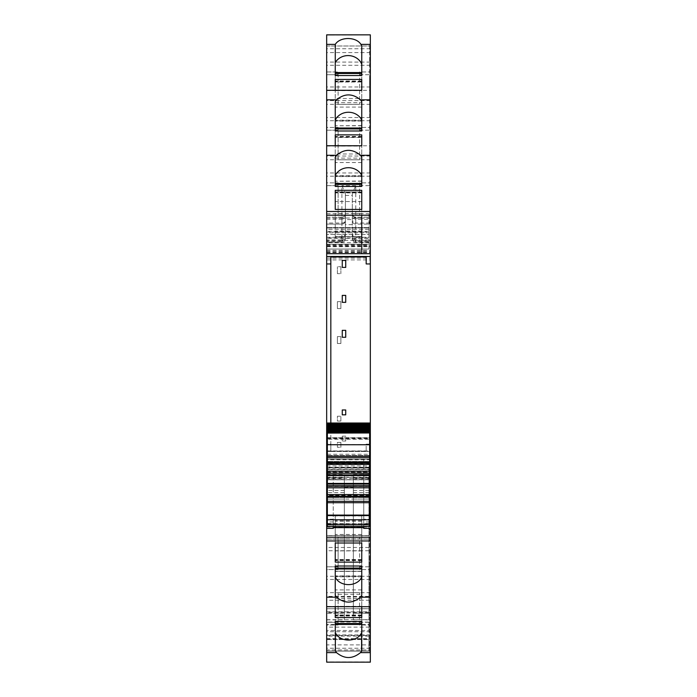 <?xml version="1.0" encoding="UTF-8"?>
<svg xmlns="http://www.w3.org/2000/svg" width="697" height="697" viewBox="0 0 697 697"><rect width="100%" height="100%" fill="white"/><g stroke="black" fill="none" stroke-linecap="round" stroke-linejoin="round"><path stroke-width="0.52" stroke-dasharray="3.48 2.61" d="M327.363 450.907L369.637 450.907L369.637 439.215L327.363 439.215L327.363 451.49L330.822 451.464L330.822 444.146L327.363 444.146M330.822 423.009L330.822 444.146L326.666 444.146M330.822 451.464L330.822 256.513M330.822 263.945L326.666 263.945M369.637 137.893L369.637 138.694L370.334 138.694L370.334 137.893L369.637 137.893L369.637 167.951L370.334 167.951L369.637 167.951L369.637 166.914L370.334 166.914L370.334 145.751L326.666 146.048L326.666 185.629L338.106 185.629L326.666 185.629L338.106 185.629L338.106 182.858L338.106 210.581L338.106 185.629M326.666 185.629L326.666 182.858L338.106 182.858L326.666 182.858L326.666 146.048M370.334 137.893L370.334 182.858L370.334 156.642L369.637 156.642L370.334 156.259L370.334 146.048M359.591 182.858L359.591 215.26L359.591 182.858L359.591 185.629L359.591 182.858L370.334 182.858L370.334 185.629L370.334 182.858L359.591 182.858M338.106 215.26L359.591 215.26L338.106 215.26L338.106 213.352L338.106 215.26M338.106 213.352L338.106 210.581L338.106 213.352M335.248 158.114L361.752 158.114L361.752 145.743L361.752 181.246L361.752 176.568L335.248 176.568L335.248 145.743L335.248 153.993L361.752 153.993M369.637 82.446L369.637 83.248L370.334 83.248L370.334 82.446L369.637 82.446L369.637 112.505L370.334 112.505L369.637 112.505L369.637 111.468L370.334 111.468L370.334 90.305L326.666 90.601L326.666 130.182L338.106 130.182L326.666 130.182L338.106 130.182L338.106 127.412L338.106 155.135L338.106 130.182M326.666 130.182L326.666 127.412L338.106 127.412L326.666 127.412L326.666 90.601M370.334 82.446L370.334 127.412L370.334 101.196L369.637 101.196L370.334 100.812L370.334 90.601M359.591 127.412L359.591 159.813L359.591 127.412L359.591 130.182L359.591 127.412L370.334 127.412L370.334 130.182L370.334 127.412L359.591 127.412M338.106 159.813L359.591 159.813L338.106 159.813L338.106 157.905L338.106 159.813M338.106 157.905L338.106 155.135L338.106 157.905M335.248 102.668L361.752 102.668L361.752 90.296L361.752 125.8L361.752 121.121L335.248 121.121L335.248 90.296L335.248 98.547L361.752 98.547M370.334 34.859L326.666 35.155L326.666 74.736L338.106 74.736L326.666 74.736L338.106 74.736L338.106 71.965L338.106 99.688L338.106 74.736M370.334 79.049L369.637 79.049L370.334 78.822L370.334 79.536L370.334 45.749L369.637 45.749L370.334 45.366L370.334 35.155M370.334 45.749L370.334 238.304L326.666 238.304L326.666 234.488L368.948 234.488L326.666 234.488L368.948 234.488L368.948 237.938L368.948 213.7L368.948 249.047L326.666 249.047L326.666 229.287L368.948 229.287L368.948 231.334L326.666 231.334M359.591 71.965L359.591 104.367L359.591 71.965L359.591 74.736L359.591 71.965L370.334 71.965L370.334 74.736L370.334 71.965L359.591 71.965M338.106 104.367L359.591 104.367L338.106 104.367L338.106 102.459L338.106 104.367M338.106 102.459L338.106 99.688L338.106 102.459M370.334 48.755L326.666 48.755L326.666 74.736M326.666 45.985L370.334 45.985L326.666 46.002L326.666 224.094L341.913 224.094A3.468 3.468 -0 0 0 345.381 220.627A3.468 3.468 0 0 1 341.913 224.094L341.913 223.049A3.468 2.422 180 0 0 345.381 220.627L345.381 220.627A3.468 3.468 0 0 1 341.913 224.094A3.468 3.468 0 0 0 345.381 220.627L345.381 213.7C345.172 215.8 344.022 216.959 341.913 217.159L341.913 223.049L326.666 223.049L326.666 217.159L341.913 217.159C344.022 216.959 345.172 215.8 345.381 213.7L345.381 220.627M326.666 223.049L326.666 224.094L341.913 224.094L341.913 185.629L345.381 193.374L345.381 219.572L352.316 219.572L352.316 234.819L355.775 241.929L368.948 241.929L368.948 241.188L355.775 241.188L355.775 242.112L368.948 242.112M326.666 219.302L341.913 219.302L341.913 239.977L326.666 239.977L326.666 217.159L341.913 217.159A3.468 3.468 0 0 0 345.381 213.7L326.666 213.7M326.666 239.977L326.666 242.112L341.913 242.112L341.913 241.188L345.381 238.644L345.381 213.7A3.468 3.468 0 0 1 341.913 217.159L341.913 219.302L345.381 217.978M326.666 242.112L341.913 242.112A3.468 3.468 139.5 0 0 345.381 238.644C345.224 240.709 344.065 241.859 341.913 242.112A3.468 3.468 0 0 0 345.381 238.644L345.381 233.817L341.913 241.929L341.913 237.259L341.913 241.188L326.666 241.188L326.666 242.112L341.913 242.112L341.913 239.977A3.468 1.324 0 0 0 345.381 238.644L345.285 239.463M326.666 249.047L368.948 249.047L326.666 249.047L326.666 241.188M352.316 224.643L345.381 224.643L345.381 234.819M368.948 249.047L368.948 231.334M368.948 229.226L326.666 229.226L326.666 232.824L368.948 232.824L368.948 229.287M368.948 227.902L326.666 227.902L368.948 227.902M326.666 232.824L326.666 234.488M368.948 232.824L368.948 234.488M331.519 234.488L330.822 234.488M370.334 238.304L370.334 240.352L326.666 240.352L326.666 238.304M370.334 240.352L370.334 252.645L370.334 244.194L326.666 244.194L326.666 246.189L370.334 246.189M326.666 240.352L326.666 244.194L370.334 244.194L370.334 479.057L368.948 479.057L368.948 465.979L368.948 468.053L326.666 467.713L326.666 469.29L368.948 469.29L368.948 467.713L331.519 467.713L368.948 467.713M326.666 246.189L326.666 252.645L326.666 244.194L370.334 244.194M326.666 467.713L330.125 467.713L326.666 468.053L326.666 244.194M330.125 467.713L331.519 467.713L330.125 467.713M326.666 475.729L368.948 475.729L368.948 478.456L326.666 478.456L326.666 469.29M368.948 475.729L368.948 469.29M368.948 478.456L368.948 479.841L326.666 479.841L368.948 479.841L368.948 479.057M326.666 478.456L326.666 459.114L326.666 475.354L368.948 475.354L368.948 472.078L368.948 499.069L326.666 499.069L326.666 492.631L344.344 492.631L344.344 474.343L344.344 619.842L344.344 492.631M326.666 472.313L370.334 472.313L370.334 479.057M370.334 472.313L370.334 459.793L326.666 459.793M370.334 644.899L370.334 650.998L326.666 650.998L326.666 644.899L370.334 644.899L370.334 459.793M368.948 622.072L368.948 624.46L326.666 624.46L326.666 622.072L368.948 622.072L368.948 596.972L368.948 610.502L370.334 610.502M326.666 622.072L326.666 608.725L368.948 608.751L326.666 608.725L368.948 608.699L368.948 535.549L326.666 535.523L326.666 600.239L368.948 600.239M353.353 492.631L368.948 492.631L368.948 474.744L368.948 613.255L353.353 613.255L353.353 474.343L353.353 619.842L353.353 613.255L368.948 613.255C368.948 621.75 368.948 621.75 368.948 613.255C368.948 621.75 368.948 621.75 368.948 613.255L368.948 535.549M368.948 483.84L326.666 483.84L326.666 527.054L368.948 527.054M368.948 469.621L326.666 469.621L326.666 462.189L368.948 462.189L368.948 469.464L326.666 469.464L368.948 469.464L368.948 486.593L368.948 475.354M368.948 479.667L326.666 479.667L326.666 486.593L326.666 475.354M326.666 479.667L326.666 469.621M368.948 463.679L368.948 462.189L326.666 462.189L326.666 472.4L368.948 472.4L368.948 463.679L326.666 463.679M326.666 472.4L326.666 649.961L368.948 649.961L368.948 472.4M368.948 649.961L368.948 651.094L326.666 651.094L326.666 649.961M326.666 638.992L368.948 638.992L368.948 630.471L326.666 630.471L326.666 639.593L368.948 639.593L326.666 639.593L326.666 638.635L326.666 651.094M326.666 638.635L368.948 638.635L368.948 651.094M326.666 630.471L326.666 627.126L368.948 627.126L368.948 630.471M368.948 624.46L368.948 627.126M326.666 624.46L326.666 627.126M368.948 608.699L368.948 610.502M326.666 608.699L326.666 613.029L368.948 612.951M326.666 644.899L326.666 613.029M338.106 622.264L338.106 592.633L338.106 625.035L338.106 622.264L326.666 622.264L338.106 622.264L326.666 622.264L326.666 651.015L370.334 651.015L370.334 625.035L370.334 651.251L369.637 651.251L370.334 651.634L370.334 662.141M359.591 625.035L359.591 592.633L359.591 625.035L359.591 622.264L359.591 625.035L370.334 625.035L370.334 622.264L370.334 625.035L359.591 625.035M338.106 592.633L359.591 592.633L338.106 592.633M326.666 622.264L326.666 625.043L338.106 625.035L326.666 625.043L326.666 662.141M326.666 606.399L326.666 596.405L370.334 596.405L370.334 606.704L326.666 606.399L326.666 569.588L338.106 569.588L338.106 541.865L338.106 569.588L338.106 566.818L326.666 566.818L326.666 569.588L338.106 569.588L338.106 566.818L326.666 566.818L338.106 566.818M335.248 598.453L361.752 598.453L361.752 606.704L361.752 594.332L335.248 594.332L335.248 606.704L335.248 571.2L335.248 594.332M370.334 596.405L370.334 585.532L369.637 585.532L369.637 584.495L370.334 584.495L369.637 584.495L369.637 614.937L369.637 613.395L370.334 613.395L369.637 613.752M326.666 596.405L326.666 566.818M369.637 595.499L370.334 595.499L370.334 569.588L370.334 595.804L369.637 595.804L370.334 596.188L370.334 606.399M359.591 569.588L359.591 537.187L359.591 569.588L359.591 566.818L359.591 569.588L370.334 569.588L370.334 566.818L370.334 569.588L359.591 569.588M338.106 537.187L359.591 537.187L338.106 537.187L338.106 539.095L338.106 537.187M338.106 539.095L338.106 541.865L338.106 539.095M333.253 528.352L333.253 475.006L363.747 475.006L363.747 527.655L363.747 475.006L333.253 475.006L363.747 475.006L363.747 519.239L369.637 519.221L369.637 526.47L327.363 526.47L327.363 519.221L333.253 519.221L333.253 523.787L327.363 523.787M363.747 528.352L363.747 475.006L333.253 475.006L333.253 519.221M333.253 526.514L333.253 523.787M327.363 524.475L333.253 524.475M366.178 263.945L366.178 256.513M326.666 535.549L326.666 600.239M368.948 535.636L326.666 535.636L326.666 499.069L326.666 619.842L326.666 492.631M326.666 483.84L326.666 499.069L344.344 499.069M326.666 535.636L326.666 527.054M326.666 539.095L368.948 539.077L326.666 539.095M370.334 444.146L366.178 444.146L366.178 451.116L330.822 451.116M345.729 441.027L345.729 436.174L342.262 436.174L342.262 441.027L342.262 436.174L345.729 436.174L345.729 441.027L342.262 441.027L345.729 441.027M369.637 193.339L370.334 192.956L370.334 222.36L369.637 222.36L369.637 188.678L369.637 222.36L370.334 222.36L370.334 156.259M369.637 156.259L369.637 189.392L369.637 156.642L370.334 156.642L370.334 182.588L369.637 182.588M369.637 223.397L370.334 223.397M335.248 191.954L335.248 201.555L335.248 191.954L361.752 191.954L335.248 191.867M335.248 157.191L335.248 184.383M361.752 184.383L361.752 157.191M361.752 191.954L361.752 192.912L335.248 192.912M361.752 191.867L361.752 192.912M361.752 201.555L335.248 201.555M361.752 236.492L335.248 236.492L361.752 236.692L361.752 209.44L361.752 213.561L335.248 213.561L335.248 236.675L361.752 236.692L361.752 232.014L335.248 232.014L335.248 213.561M361.752 213.561L361.752 232.014M335.248 236.492L335.248 232.014M369.637 134.748L370.334 134.495L369.637 134.495L369.637 166.914L370.334 166.914L370.334 100.812M369.637 138.694L369.637 135.384L370.334 135.384L370.334 134.495M369.637 134.495L369.637 135.384M370.334 134.748L370.334 133.798L369.637 133.798L369.637 101.196L370.334 101.196L370.334 127.142L369.637 127.142M370.334 127.142L370.334 133.798L369.637 133.946L369.637 100.812M359.591 185.629L370.334 185.629M335.248 146.109L335.248 130.984L335.248 146.109L361.752 146.109L361.752 137.466L335.248 137.466M335.248 101.745L335.248 128.936M361.752 128.936L361.752 101.745M361.752 137.466L361.752 146.109M361.752 158.114L361.752 176.568M361.752 181.229L335.248 181.229L335.248 153.993M361.752 181.046L335.248 181.229M335.248 181.046L335.248 176.568M369.637 45.366L369.637 111.468L370.334 111.468L370.334 45.366M369.637 83.248L369.637 79.937L370.334 79.937L370.334 78.822M369.637 78.822L369.637 79.937M369.637 79.049L369.637 45.749M335.248 90.662L335.248 75.537L335.248 90.662L361.752 90.662L361.752 75.537L361.752 82.019L335.248 82.019M335.248 44.434L335.248 73.49M361.752 73.49L361.752 45.985M361.752 90.662L361.752 82.019M361.752 102.668L361.752 121.121M361.752 125.782L335.248 125.782L335.248 98.547M361.752 125.599L335.248 125.782M335.248 125.599L335.248 121.121M368.948 239.977L355.775 239.977A3.468 1.324 180 0 1 352.316 238.644L352.316 220.627A3.468 3.468 0 0 0 355.775 224.094L368.948 224.094L355.775 224.094A3.468 3.468 180 0 1 352.316 220.627L352.316 193.374L355.775 185.629L355.775 213.7L368.948 213.7M352.316 193.374L352.316 219.572M345.381 193.374L345.381 213.7M345.381 224.643L345.381 219.572M355.775 241.929L355.775 237.259L355.775 241.188L352.316 238.644A3.468 3.468 0 0 0 352.325 238.958L352.316 238.644C352.516 240.753 353.675 241.911 355.775 242.112C353.623 241.859 352.473 240.709 352.316 238.644L352.316 234.819M368.948 492.631L368.948 499.069L353.353 499.069M353.353 474.343L368.948 474.343L353.353 474.744M369.637 625.305L369.637 618.648L370.334 618.648L370.334 625.305L369.637 625.305L369.637 651.251M370.334 625.305L370.334 651.251M369.637 614.51L370.334 614.51L370.334 617.063L369.637 617.063L369.637 613.395M369.637 559.064L370.334 559.064L370.334 561.616L369.637 561.616L369.637 530.086L369.637 563.925L370.334 563.925L370.334 563.054L370.334 569.858L369.637 569.858L369.637 595.804L369.637 585.532L370.334 585.532L370.334 651.634M370.334 569.858L370.334 595.804L369.637 595.804L369.637 615.982L369.637 614.693L370.334 614.693M369.637 651.634L369.637 614.693M369.637 618.648L369.637 617.464L370.334 617.951L369.637 617.699M369.637 617.063L369.637 617.951M361.752 623.51L361.752 651.015M361.752 615.198L361.752 606.338L361.752 621.463L361.752 615.198L335.248 615.198L335.248 621.463L335.248 606.338L335.248 615.198M335.248 623.51L335.248 651.015M361.752 606.338L335.248 606.338M361.752 598.453L361.752 571.218L335.248 571.218M361.752 594.332L361.752 571.218M369.637 559.247L369.637 560.536L369.637 559.247L370.334 558.994L370.334 563.768L370.334 562.017L369.637 562.252L370.334 562.017M369.637 563.925L369.637 596.188M369.637 562.017L369.637 569.858M369.637 561.616L369.637 562.252M370.334 563.925L370.334 596.188M369.637 540.358L370.334 540.358L370.334 559.247M370.334 540.358L370.334 530.086L369.637 530.086M335.248 595.255L335.248 568.064M361.752 595.264L361.752 568.064M361.752 559.752L361.752 550.891L361.752 566.016L361.752 559.752L335.248 559.752L335.248 566.016L335.248 550.891L335.248 559.752M361.752 550.891L335.248 550.891M335.248 543.007L335.248 515.754L335.248 543.007M361.752 515.771L361.752 543.015L361.752 515.771L335.248 515.771M361.752 538.886L335.248 538.886M363.747 526.514L363.747 523.787L369.637 523.787M363.747 524.475L369.637 524.475M369.637 529.049L370.334 529.049M369.637 444.146L366.178 444.146L366.178 451.116M345.729 413.565L345.729 414.828L342.262 414.828L342.262 409.975L345.729 409.975L345.729 413.565M342.262 336.015L342.262 330.343L345.729 330.343L345.729 337.27L342.262 337.27L342.262 336.015M345.729 301.078L345.729 302.341L342.262 302.341L342.262 295.406L345.729 295.406L345.729 301.078M345.729 267.413L342.262 267.413L342.262 260.478L345.729 260.478L345.729 267.413M369.637 181.995L370.334 181.995M370.334 193.339L370.334 182.588M369.637 540.044L370.334 540.044L370.334 530.086M370.334 540.044L370.334 559.491L370.334 558.306L369.637 558.306M370.334 559.064L370.334 558.306M370.334 561.616L370.334 562.252M359.591 566.818L370.334 566.818L359.591 566.818M370.334 595.499L370.334 613.752M370.334 614.51L370.334 613.395M370.334 617.063L370.334 617.951M370.334 618.648L370.334 617.699M359.591 622.264L370.334 622.264L359.591 622.264M359.591 74.736L370.334 74.736L359.591 74.736M370.334 71.695L369.637 71.695M370.334 83.248L370.334 79.937M359.591 130.182L370.334 130.182L359.591 130.182M370.334 138.694L370.334 135.384M369.637 450.907L369.637 451.49L366.178 451.464M361.752 192.694L335.248 192.694M369.637 166.914L370.334 166.914M369.637 126.549L370.334 126.549M361.752 137.248L335.248 137.248M369.637 111.468L370.334 111.468M369.637 71.103L370.334 71.103M361.752 81.802L335.248 81.802M352.325 238.958A3.468 3.468 0 0 0 355.731 242.112L355.775 217.159A3.468 3.468 0 0 1 352.316 213.7A3.468 3.468 180 0 0 355.775 217.159L368.948 217.159L355.775 217.159L355.775 218.205L368.948 218.205M369.637 585.532L370.334 585.532M369.637 625.897L370.334 625.897M361.752 571.401L335.248 571.401M361.752 575.879L335.248 575.879M369.637 570.451L370.334 570.451M361.752 515.954L335.248 515.954M361.752 520.432L335.248 520.432M326.666 215.216L326.666 253.708L361.752 253.708L361.752 215.216L326.666 215.216L361.752 215.216L361.752 253.708L326.666 253.708L326.666 215.216M340.877 442.412L340.877 447.265L337.409 447.265L337.409 442.412L340.877 442.412L340.877 447.265L337.409 447.265L337.409 442.412L340.877 442.412M340.877 421.066L337.409 421.066L337.409 416.214L340.877 416.214L340.877 421.066L337.409 421.066L337.409 416.214L340.877 416.214L340.877 421.066M340.877 336.581L340.877 343.508L337.409 343.508L337.409 336.581L340.877 336.581L340.877 343.508L337.409 343.508L337.409 336.581L340.877 336.581M340.877 308.579L337.409 308.579L337.409 301.644L340.877 301.644L340.877 308.579L337.409 308.579L337.409 301.644L340.877 301.644L340.877 308.579M337.409 273.651L337.409 266.716L337.409 273.651L340.877 273.651L337.409 273.651M340.877 266.716L340.877 273.651L340.877 266.716L337.409 266.716L340.877 266.716M327.363 523.482L363.747 523.787M363.747 515.353L369.637 515.353L369.637 459.175L327.363 459.175L369.637 459.175L369.637 451.49L327.363 451.49L369.637 451.49L327.363 451.49L327.363 455.498L369.637 455.498L327.363 455.498L327.363 519.221M369.637 439.215L369.637 423.009M327.363 427.235L369.637 427.235M327.363 428.559L369.637 428.559M327.363 429.744L369.637 429.744M327.363 430.781L369.637 430.781M327.363 431.687L369.637 431.687M327.363 432.436L369.637 432.271M369.637 444.738L369.637 437.69L369.637 444.738M369.637 463.549L369.637 461.475L369.637 463.549L327.363 463.549L327.363 464.42L327.363 461.475L327.363 463.549M369.637 494.565L369.637 497.51L369.637 494.565L327.363 494.565L327.363 497.51L327.363 494.565M369.637 515.353L369.637 519.221M327.363 437.821L327.363 444.738L327.363 437.821L369.637 437.821M327.363 423.009L327.363 424.185M327.363 439.215L327.363 425.092M369.637 457.659L327.363 457.659M369.637 464.42L327.363 464.42M369.637 461.475L327.363 461.475L369.637 461.475M369.637 473.254L327.363 473.254M369.637 485.731L327.363 485.731M369.637 495.436L327.363 495.436M369.637 497.51L327.363 497.51L369.637 497.51M363.747 519.239L363.747 523.482L369.637 523.482M352.316 215.774L355.775 218.205L355.775 223.049L352.316 220.627A3.468 3.468 0 0 0 355.775 224.094L355.775 223.049L368.948 223.049M370.334 172.969L326.666 172.969M370.334 176.184L326.666 176.184M370.334 159.77L326.666 159.77M370.334 156.041L326.666 156.041M370.334 117.523L326.666 117.523M370.334 120.738L326.666 120.738M370.334 104.323L326.666 104.323M370.334 100.595L326.666 100.595M370.334 62.077L326.666 62.077M370.334 65.291L326.666 65.291M326.666 71.965L338.106 71.965L326.666 71.965M370.334 52.58L326.666 52.58M370.334 86.968L326.666 86.968M368.948 237.938L326.666 237.938M355.775 185.629L341.913 185.629M326.666 218.205L341.913 218.205A3.468 2.422 180 0 0 345.381 215.774M326.666 241.929L341.913 241.929M326.666 244.856L368.948 244.856M368.948 242.626L326.666 242.626M326.666 231.996L368.948 231.996M368.948 227.675L326.666 227.675L368.948 227.675M326.666 252.105L370.334 252.105M326.666 252.419L370.334 252.419M326.666 251.234L370.334 251.234M326.666 246.677L370.334 246.677M326.666 245.475L370.334 245.475M326.666 246.721L370.334 246.721M326.666 250.31L370.334 250.31M326.666 258.117L370.334 258.117M326.666 259.911L370.334 259.911M326.666 465.979L368.948 465.979M326.666 467.922L368.948 467.922M326.666 473.402L368.948 473.402M368.948 474.927L326.666 474.927M368.948 477.401L326.666 477.401M370.334 462.581L326.666 462.581M368.948 596.972L326.666 596.972M326.666 538.99L368.948 538.99M368.948 523.778L326.666 523.778M344.344 487.308L353.353 487.308M326.666 472.078L368.948 472.078M368.948 486.523L326.666 486.523M326.666 477.184L368.948 477.184M368.948 467.234L326.666 467.234M368.948 463.183L326.666 463.183M368.948 462.189L326.666 462.189L368.948 462.189M368.948 462.277L326.666 462.277M326.666 486.637L368.948 486.637M368.948 636.126L326.666 636.126M326.666 635.437L368.948 635.437M326.666 619.694L368.948 619.694M326.666 611.792L368.948 611.792M370.334 648.245L326.666 648.245M370.334 631.709L326.666 631.709M370.334 634.923L326.666 634.923M370.334 661.845L326.666 661.845M370.334 592.677L326.666 592.677M370.334 576.262L326.666 576.262M370.334 579.477L326.666 579.477M333.253 521.948L327.363 521.948M368.948 612.193L326.666 612.193M368.948 550.743L326.666 550.743M368.948 547.467L326.666 547.467M368.948 495.794L326.666 495.794M344.344 490.488L326.666 490.488M326.666 477.811L344.344 477.811M327.363 613.255L344.344 613.255L327.363 613.255M326.666 478.822L344.344 478.822M326.666 474.744L344.344 474.744M370.334 49.208L369.637 49.208M355.775 217.159A3.468 3.468 0 0 1 352.316 213.7L355.775 213.7L355.775 224.094A3.468 3.468 0 0 1 352.316 220.627M345.381 195.395L352.316 195.395M369.637 212.088L370.334 212.088M369.637 195.108L370.334 195.108M369.637 192.398L370.334 192.398M369.637 193.2L370.334 193.2M369.637 192.642L370.334 192.642M369.637 190.098L370.334 190.098M369.637 188.965L370.334 188.965M369.637 189.218L370.334 189.218L369.637 189.244M369.637 188.521L370.334 188.521M369.637 212.402L370.334 212.402M369.637 195.508L370.334 195.508M369.637 194.141L370.334 194.141M369.637 193.383L370.334 193.383M369.637 190.83L370.334 190.83M369.637 189.941L370.334 189.941M369.637 190.194L370.334 190.194M369.637 521.948L363.747 521.948M369.637 556.938L370.334 556.938M369.637 559.107L370.334 559.107M369.637 562.505L370.334 562.505M369.637 563.202L370.334 563.202L369.637 563.228M369.637 612.384L370.334 612.384M369.637 614.554L370.334 614.554M370.334 78.352L369.637 78.352M369.637 79.301L370.334 79.301M370.334 82.49L369.637 82.49M369.637 84.616L370.334 84.616M369.637 101.501L370.334 101.501M370.334 137.936L369.637 137.936M369.637 140.062L370.334 140.062M369.637 156.956L370.334 156.956M361.752 192.337L335.248 192.337M361.752 217.995L335.248 217.995M361.752 231.055L335.248 231.055M369.637 139.661L370.334 139.661M369.637 136.952L370.334 136.952M369.637 137.753L370.334 137.753M369.637 137.196L370.334 137.196M369.637 134.652L370.334 134.652M369.637 133.519L370.334 133.519M369.637 133.075L370.334 133.075M361.752 136.507L335.248 136.507M361.752 136.882L335.248 136.882M361.752 162.549L335.248 162.549M361.752 175.609L335.248 175.609M369.637 84.215L370.334 84.215M369.637 81.505L370.334 81.505M369.637 82.307L370.334 82.307M369.637 81.749L370.334 81.749M369.637 79.205L370.334 79.205M369.637 78.073L370.334 78.073M369.637 78.325L370.334 78.325M369.637 77.628L370.334 77.628M361.752 81.061L335.248 81.061M361.752 81.436L335.248 81.436M361.752 107.103L335.248 107.103M361.752 120.163L335.248 120.163M352.316 217.978L355.775 219.302L368.948 219.302M353.353 478.822L368.948 478.822M353.353 477.811L368.948 477.811M353.353 490.488L368.948 490.488M370.334 612.785L369.637 612.785M369.637 615.495L370.334 615.495M369.637 615.251L370.334 615.251M369.637 617.795L370.334 617.795M369.637 618.927L370.334 618.927M369.637 618.675L370.334 618.675M369.637 619.372L370.334 619.372M361.752 615.939L335.248 615.939M361.752 615.564L335.248 615.564M361.752 614.981L335.248 614.981M361.752 576.837L335.248 576.837M361.752 589.897L335.248 589.897M370.334 557.339L369.637 557.339M369.637 560.048L370.334 560.048M369.637 559.804L370.334 559.804M369.637 562.348L370.334 562.348M369.637 563.481L370.334 563.481M361.752 560.493L335.248 560.493M361.752 560.118L335.248 560.118M361.752 559.534L335.248 559.534M361.752 521.391L335.248 521.391M361.752 534.451L335.248 534.451M327.363 454.261L369.637 454.261M363.747 459.175L363.747 475.006M327.363 438.091L369.637 438.091M369.637 425.518L327.363 425.518M327.363 444.608L369.637 444.608M327.363 438.735L369.637 438.735M327.363 523.909L369.637 523.909M327.363 515.353L333.253 515.353M326.666 237.259L341.913 237.259C344.022 237.058 345.172 235.9 345.381 233.791M368.948 227.562L326.666 227.562L368.948 227.562M326.666 252.645L370.334 252.645M326.666 468.053L368.948 468.053M370.334 459.114L326.666 459.114M368.948 486.593L326.666 486.593M326.666 651.111L368.948 651.111M368.948 612.219L326.666 612.219M326.666 535.523L368.948 535.523M326.666 483.814L368.948 483.814M326.666 619.842L344.344 619.842M326.666 474.343L344.344 474.343M343.865 241.51L344.815 240.543M352.316 233.791C352.516 235.9 353.675 237.058 355.775 237.259L368.948 237.259M369.637 191.91L370.334 191.91M369.637 193.452L370.334 193.452M369.637 188.678L370.334 188.678M369.637 189.392L370.334 189.392M369.637 192.956L370.334 192.956M369.637 194.498L370.334 194.498M369.637 189.715L370.334 189.715M369.637 190.429L370.334 190.429M369.637 559.491L370.334 559.491M369.637 557.948L370.334 557.948M369.637 562.732L370.334 562.732M369.637 614.937L370.334 614.937M369.637 618.178L370.334 618.178M369.637 617.464L370.334 617.464M369.637 79.536L370.334 79.536M369.637 83.605L370.334 83.605M369.637 82.063L370.334 82.063M369.637 134.983L370.334 134.983M369.637 134.268L370.334 134.268M369.637 139.051L370.334 139.051M369.637 137.509L370.334 137.509M369.637 136.464L370.334 136.464M369.637 138.006L370.334 138.006M369.637 133.232L370.334 133.232M369.637 133.946L370.334 133.946M361.752 136.42L335.248 136.42M361.752 181.246L335.248 181.246M369.637 81.018L370.334 81.018M369.637 82.56L370.334 82.56M369.637 77.785L370.334 77.785M369.637 78.5L370.334 78.5M361.752 80.974L335.248 80.974M361.752 125.8L335.248 125.8M353.353 619.842L368.948 619.842M369.637 615.982L370.334 615.982M369.637 614.44L370.334 614.44M369.637 619.215L370.334 619.215M369.637 618.5L370.334 618.5M361.752 616.026L335.248 616.026M361.752 571.2L335.248 571.2M369.637 560.536L370.334 560.536M369.637 558.994L370.334 558.994M369.637 563.768L370.334 563.768M369.637 563.054L370.334 563.054M361.752 560.58L335.248 560.58M361.752 515.754L335.248 515.754M352.316 238.644L352.412 239.463M352.882 240.543L353.823 241.51M327.363 437.69L369.637 437.69"/><path stroke-width="1.05" d="M327.363 444.146L326.666 444.146L326.666 451.49L327.363 451.464L326.666 451.49L326.666 455.498L327.363 455.498M326.666 263.945L326.666 256.513L330.822 256.513L330.822 263.945L326.666 263.945L326.666 444.146M330.822 423.009L330.822 263.945M366.178 263.945L370.334 263.945L370.334 223.397L369.637 223.397L369.637 222.36L370.334 222.36L370.334 211.487L326.666 211.487L326.666 215.216L361.752 215.216L326.666 215.216L326.666 253.708L361.752 253.708L361.752 215.216L361.752 253.708L326.666 253.708L326.666 256.479L370.334 256.479L366.178 256.513L366.178 263.945L370.334 263.945L370.334 444.146L369.637 444.146M326.666 34.859L370.334 34.85L326.666 34.85L326.666 155.274L336.512 155.274L335.248 157.191L335.248 186.43L361.752 186.43L361.752 184.383L335.248 184.383L335.248 186.43M326.666 155.274L326.666 211.487M370.334 34.859L370.334 211.487M336.512 155.274C344.51 148.722 352.499 148.722 360.488 155.274L361.752 157.191L361.752 186.43M335.248 190.316L335.248 209.44L335.248 190.316L361.752 190.316L361.752 209.44L361.752 190.316M335.248 209.44L361.752 209.44M326.666 99.828L336.512 99.828L335.248 101.745L335.248 130.984L361.752 130.984L361.752 128.936L335.248 128.936L335.248 130.984M336.512 99.828C344.51 93.276 352.499 93.276 360.488 99.828L361.752 101.745L361.752 130.984M335.248 134.87L335.248 145.743L335.248 134.87L361.752 134.87L361.752 145.743L361.752 134.87M335.248 75.537L361.752 75.537L361.752 73.49L335.248 73.49L335.248 75.537L335.283 44.381C339.997 36.584 356.193 36.584 360.907 44.381L361.752 45.985L361.752 75.537M335.248 79.423L335.248 90.296L335.248 79.423L361.752 79.423L361.752 90.296L361.752 79.423M326.666 48.755L326.666 45.985M326.666 652.619L326.666 606.704L370.334 606.704L326.666 606.704L326.666 597.172L336.512 597.172C344.51 603.724 352.499 603.724 360.488 597.172L370.334 597.172L370.334 662.15L326.666 662.15L326.666 652.619L336.52 652.619C344.51 659.162 352.499 659.162 360.48 652.619L361.752 651.015L361.752 621.463L361.752 623.51L335.248 623.51L335.248 621.463L335.414 651.015L335.248 632.771M336.52 652.619L335.414 651.015M335.248 621.463L361.752 621.463M361.752 617.577L361.752 606.704L361.752 617.577L335.248 617.577L335.248 606.704L335.248 617.577M361.752 595.255L361.752 566.016L335.248 566.016L335.248 568.064L361.752 568.064L361.752 566.016M360.488 597.172L361.752 595.264M370.334 597.172L370.334 529.049L369.637 529.049L369.637 530.086L370.334 530.086M326.666 597.172L326.666 528.352L333.253 528.352L333.253 526.514M336.512 597.172L335.248 595.264M335.248 595.255L335.248 566.016M361.752 543.015L361.752 562.13L361.752 543.007L335.248 543.007L335.248 562.13L335.248 543.007M361.752 562.139L335.248 562.13M363.747 526.514L363.747 528.352L370.334 528.352L370.334 529.049M327.363 523.787L326.666 523.787L326.666 528.352M326.666 524.475L327.363 524.475M326.666 523.787L326.666 455.498M366.178 256.975L330.822 256.975M345.729 414.828L345.729 409.975L342.262 409.975L342.262 414.828L345.729 414.828M342.262 337.27L342.262 330.343L345.729 330.343L345.729 337.27L342.262 337.27M345.729 302.341L345.729 295.406L342.262 295.406L342.262 302.341L345.729 302.341M345.729 267.413L342.262 267.413L342.262 260.478L345.729 260.478L345.729 267.413M369.637 223.397L369.637 222.36M361.752 175.444A14.559 13.191 0 0 0 348.5 167.698A14.559 13.191 0 0 0 335.248 175.444M361.752 119.997A14.559 13.191 0 0 0 348.5 112.252A14.559 13.191 0 0 0 335.248 119.997M361.752 64.229A14.559 13.191 0 0 0 349.092 55.612A14.559 13.191 0 0 0 335.248 62.573M361.586 651.015L361.586 632.771C357.003 642.495 339.997 642.495 335.414 632.771M369.637 530.086L369.637 529.049M361.752 577.003C357.361 587.153 339.639 587.153 335.248 577.003M370.334 528.352L370.334 524.475L369.637 524.475M370.334 223.397L370.334 222.36M369.637 459.175L370.334 459.175L370.334 523.787L369.637 523.787M370.334 523.787L370.334 524.475M369.637 454.261L370.334 454.261L370.334 451.49L369.637 451.464L370.334 451.49L370.334 444.146M370.334 459.175L370.334 454.261M363.747 527.655L333.253 527.655M327.363 427.296L327.363 425.78L369.637 425.78L327.363 425.815L327.363 423.009L369.637 423.009L327.363 423.009L369.637 423.009L369.637 432.271L327.363 432.271L327.363 432.976L369.637 432.619M327.363 424.22L369.637 424.185L327.363 424.185L327.363 425.092L369.637 425.092M369.637 427.296L327.363 427.235L327.363 428.028L369.637 428.028M369.637 428.638L327.363 428.559L327.363 429.3L369.637 429.3M369.637 429.84L327.363 429.744L327.363 430.432L369.637 430.432M369.637 430.912L327.363 430.781L327.363 431.426L369.637 431.426M369.637 431.835L327.363 431.687L327.363 432.271M369.637 433.09L369.637 456.274L327.363 456.274L327.363 433.09L369.637 432.976M369.637 456.274L369.637 464.42L327.363 464.42L327.363 462.773L369.637 462.773M369.637 483.422L327.363 483.422L327.363 484.084L369.637 484.084L369.637 464.42M369.637 484.084L369.637 526.47M327.363 484.084L327.363 501.326L369.637 501.326L327.363 501.326L327.363 526.47M327.363 483.422L327.363 475.563L369.637 475.563M369.637 474.901L327.363 474.901L327.363 475.563M327.363 474.901L327.363 464.42M369.637 462.111L327.363 462.111L327.363 462.773M327.363 462.111L327.363 457.659L369.637 457.659M327.363 456.274L327.363 457.659M327.363 432.619L369.637 432.436M327.363 430.912L327.363 430.432M327.363 429.84L327.363 429.3M327.363 428.638L327.363 428.028M327.363 426.625L369.637 426.625M369.637 471.172L327.363 471.172M369.637 473.254L327.363 473.254M369.637 485.731L327.363 485.731M369.637 487.813L327.363 487.813M369.637 494.565L327.363 494.565M369.637 515.1L327.363 515.1M370.334 215.216L361.752 215.216M360.488 155.274L370.334 155.274M361.752 145.751L326.666 145.743L361.752 145.751M360.488 99.828L370.334 99.828M361.752 90.305L326.666 90.296L361.752 90.305M326.666 44.381L335.283 44.381M360.907 44.381L370.334 44.381M360.48 652.619L370.334 652.619M370.334 540.959L326.666 540.959M370.334 537.23L326.666 537.23M327.363 521.948L326.666 521.948M370.334 253.708L361.752 253.708M370.334 521.948L369.637 521.948M361.752 183.459L335.248 183.459M361.752 128.013L335.248 128.013M361.752 72.566L335.248 72.566M335.248 624.434L361.752 624.434M335.248 568.987L361.752 568.987M326.666 459.175L327.363 459.175M369.637 455.498L370.334 455.498M327.363 454.261L326.666 454.261M327.363 423.096L369.637 423.096M327.363 423.741L369.637 423.741M369.637 496.212L327.363 496.212M327.363 496.874L369.637 496.874M327.363 502.711L369.637 502.711M369.637 515.588L327.363 515.588M327.363 519.779L369.637 519.779M327.363 524.824L369.637 524.824M370.334 662.15L326.666 662.15M327.363 423.009L369.637 423.009M327.363 444.738L369.637 444.738M327.363 526.514L369.637 526.514"/></g></svg>
